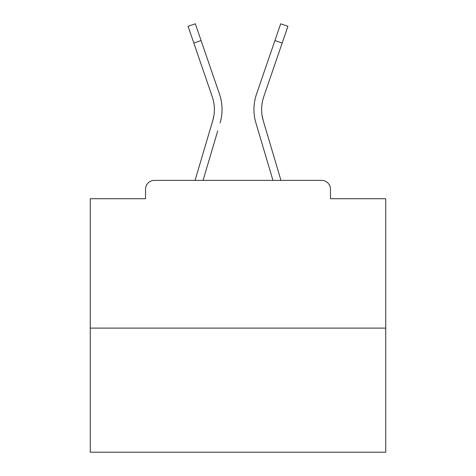 <?xml version="1.0" encoding="UTF-8"?>
<svg xmlns="http://www.w3.org/2000/svg" width="476" height="476" viewBox="0 0 476 476"><rect width="100%" height="100%" fill="white"/><g stroke="black" fill="none" stroke-linecap="round" stroke-linejoin="round"><path stroke-width="0.71" d="M330.475 198.706L330.475 189.252L330.475 198.706L385.727 198.706L385.727 452.2L90.273 452.2L90.273 198.706L145.525 198.706L145.525 189.252L145.525 198.706M385.727 328.113L90.273 328.113M330.475 189.252A8.865 8.865 0 0 0 321.609 180.386L154.391 180.386A8.865 8.865 0 0 0 145.525 189.252M321.609 180.386L284.089 180.386M191.911 180.386L154.391 180.386M213.897 115.537L212.73 120.737L213.897 115.537M203.056 180.386L217.746 130.852M210.38 128.669L195.041 180.386L210.38 128.669M262.103 115.537L263.27 120.737L262.103 115.537M258.254 130.852L255.904 122.921A47.273 47.273 0 0 1 256.516 94.129L280.667 23.8L287.932 26.293L263.781 96.622A39.591 39.591 0 0 0 263.27 120.737L280.959 180.386M263.781 96.622A39.591 39.591 0 0 0 261.633 109.48A39.591 39.591 0 0 1 263.781 96.622A39.591 39.591 0 0 0 261.633 109.48A39.591 39.591 0 0 1 263.781 96.622A39.591 39.591 0 0 0 261.633 109.48A39.591 39.591 0 0 1 263.781 96.622A39.591 39.591 0 0 0 261.633 109.48A39.591 39.591 0 0 1 263.781 96.622A39.591 39.591 0 0 0 261.633 109.48A39.591 39.591 0 0 1 263.781 96.622A39.591 39.591 0 0 0 261.633 109.48A39.591 39.591 0 0 1 263.781 96.622A39.591 39.591 0 0 0 261.633 109.48A39.591 39.591 0 0 1 263.781 96.622A39.591 39.591 0 0 0 261.633 109.48A39.591 39.591 0 0 1 263.781 96.622A39.591 39.591 0 0 0 261.633 109.48A39.591 39.591 0 0 1 263.781 96.622A39.591 39.591 0 0 0 261.633 109.48A39.591 39.591 0 0 1 263.781 96.622A39.591 39.591 0 0 0 261.633 109.48A39.591 39.591 0 0 1 263.781 96.622A39.591 39.591 0 0 0 261.633 109.48A39.591 39.591 0 0 1 263.781 96.622A39.591 39.591 0 0 0 261.633 109.48A39.591 39.591 0 0 1 263.781 96.622A39.591 39.591 0 0 0 261.633 109.48A39.591 39.591 0 0 1 263.781 96.622A39.591 39.591 0 0 0 261.633 109.48A39.591 39.591 0 0 1 263.781 96.622A39.591 39.591 0 0 0 261.633 109.48A39.591 39.591 0 0 1 263.781 96.622A39.591 39.591 0 0 0 261.633 109.48A39.591 39.591 0 0 1 263.781 96.622A39.591 39.591 0 0 0 261.633 109.48A39.591 39.591 0 0 1 263.781 96.622A39.591 39.591 0 0 0 261.633 109.48A39.591 39.591 0 0 1 263.781 96.622A39.591 39.591 0 0 0 261.633 109.48A39.591 39.591 0 0 1 263.781 96.622A39.591 39.591 0 0 0 261.633 109.48A39.591 39.591 0 0 1 263.781 96.622A39.591 39.591 0 0 0 261.633 109.48A39.591 39.591 0 0 1 263.781 96.622A39.591 39.591 0 0 0 261.633 109.48A39.591 39.591 0 0 1 263.781 96.622A39.591 39.591 0 0 0 261.633 109.48A39.591 39.591 0 0 1 263.781 96.622A39.591 39.591 0 0 0 261.633 109.48A39.591 39.591 0 0 1 263.781 96.622A39.591 39.591 0 0 0 261.633 109.48A39.591 39.591 0 0 1 263.781 96.622A39.591 39.591 0 0 0 261.633 109.48A39.591 39.591 0 0 1 263.781 96.622A39.591 39.591 0 0 0 261.633 109.48M193.827 43.06L188.068 26.293L195.333 23.8L201.092 40.567L193.827 43.06L212.219 96.622A39.591 39.591 0 0 1 212.73 120.737L195.041 180.386M212.219 96.622A39.591 39.591 0 0 1 214.367 109.48A39.591 39.591 0 0 0 212.219 96.622A39.591 39.591 0 0 1 214.367 109.48A39.591 39.591 0 0 0 212.219 96.622A39.591 39.591 0 0 1 214.367 109.48M220.096 122.921A47.273 47.273 0 0 0 219.484 94.129L201.092 40.567M219.484 94.129L211.261 70.186M272.944 180.386L255.904 122.921M256.516 94.129L264.739 70.186M282.173 43.06L274.908 40.567"/></g></svg>
